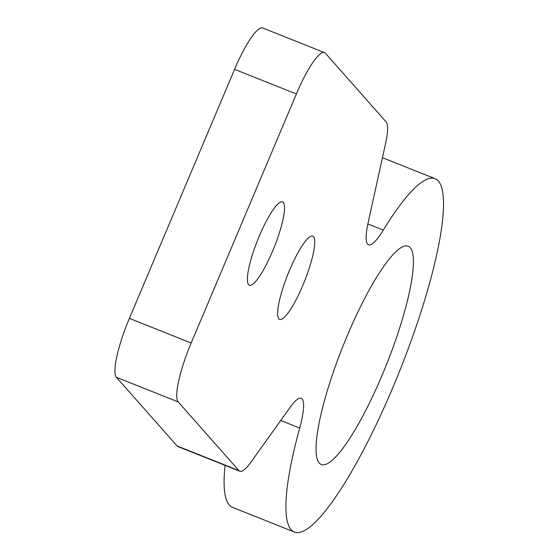 <?xml version="1.0" encoding="UTF-8"?>
<svg xmlns="http://www.w3.org/2000/svg" width="560" height="560" viewBox="0 0 560 560"><rect width="100%" height="100%" fill="white"/><g stroke="black" fill="none" stroke-linecap="round" stroke-linejoin="round"><path stroke-width="0.84" d="M410.235 247.653A117.495 23.625 111.7 0 0 402.808 246.736A117.495 23.625 111.7 0 0 342.79 346.605A117.495 23.625 111.7 0 0 317.66 460.376A117.495 23.625 111.7 0 0 319.242 463.05A117.495 23.625 111.7 0 0 382.179 375.081A117.495 23.625 111.7 0 0 410.235 247.653M278.838 318.885A44.821 9.016 -68.3 0 1 288.673 272.356A44.821 9.016 -68.3 0 1 312.788 236.159A44.821 9.016 -68.3 0 1 313.551 236.705A44.821 9.016 -68.3 0 1 303.716 283.234A44.821 9.016 -68.3 0 1 279.601 319.431A44.821 9.016 -68.3 0 1 278.838 318.885M248.598 284.669A44.821 9.016 -68.3 0 1 258.433 238.14A44.821 9.016 -68.3 0 1 282.555 201.943A44.821 9.016 -68.3 0 1 283.311 202.489A44.821 9.016 -68.3 0 1 273.476 249.018A44.821 9.016 -68.3 0 1 249.361 285.215A44.821 9.016 -68.3 0 1 248.598 284.669M383.32 230.083A54.334 10.927 -68.3 0 1 368.508 244.762A54.334 10.927 -68.3 0 1 367.591 244.097A54.334 10.927 -68.3 0 1 368.046 223.083L369.194 217.847A54.334 10.927 -68.3 0 1 369.201 217.819L385.679 142.975A54.334 10.927 111.7 0 0 386.141 121.94L325.479 53.298A54.334 10.927 111.7 0 0 324.555 52.633A54.334 10.927 111.7 0 0 296.373 93.975L191.184 342.993A54.334 10.927 -68.3 0 0 178.213 401.926L238.875 470.561A54.334 10.927 -68.3 0 0 239.799 471.226A54.334 10.927 -68.3 0 0 250.74 462.427L287.7 410.76A54.334 10.927 111.7 0 0 287.7 410.76L290.297 407.127A54.334 10.927 111.7 0 1 301.224 398.342A54.334 10.927 111.7 0 1 299.698 428.043A190.162 38.234 -68.3 0 0 291.109 529.662A190.162 38.234 -68.3 0 0 294.336 532A190.162 38.234 -68.3 0 0 396.648 378.427A190.162 38.234 -68.3 0 0 438.368 181.041A190.162 38.234 -68.3 0 0 435.141 178.703A190.162 38.234 -68.3 0 0 383.32 230.083L367.864 223.923M294.336 532L232.533 507.367A190.162 38.234 -68.3 0 1 229.306 505.036A190.162 38.234 -68.3 0 1 225.099 465.374M239.799 471.226L177.996 446.6A54.334 10.927 -68.3 0 1 177.072 445.935L116.41 377.293A54.334 10.927 -68.3 0 1 129.388 318.367L234.577 69.349L296.373 93.975M324.555 52.633L262.752 28A54.334 10.927 111.7 0 0 234.577 69.349M280.742 420.49L299.698 428.043M177.072 445.935L238.875 470.561M116.41 377.293L178.213 401.926M129.388 318.367L191.184 342.993M382.438 157.696L435.141 178.703"/></g></svg>
